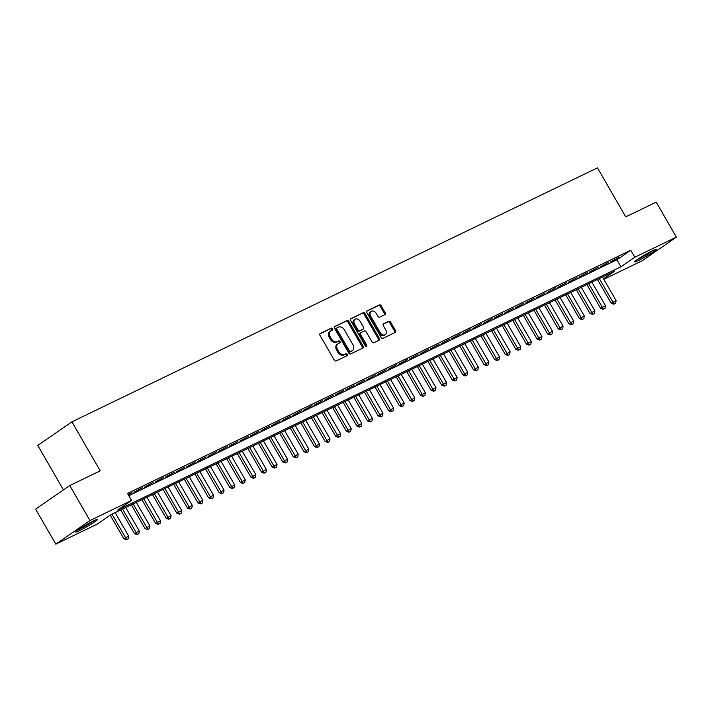 <?xml version="1.0" encoding="UTF-8"?>
<svg xmlns="http://www.w3.org/2000/svg" width="712" height="712" viewBox="0 0 712 712"><rect width="100%" height="100%" fill="white"/><g stroke="black" fill="none" stroke-linecap="round" stroke-linejoin="round"><path stroke-width="1.07" d="M332.593 328.757A1.113 0.801 55.4 0 0 331.303 328.152L320.258 333.492A1.593 1.148 55.4 0 0 320.142 333.554A1.593 1.148 55.4 0 0 320.008 335.37L334.284 360.094A1.593 1.148 55.4 0 0 336.117 360.966L347.171 355.626A1.113 0.801 55.4 0 0 346.059 353.704L344.635 354.398A5.091 3.676 55.4 0 1 338.761 351.603L337.577 349.548A5.091 3.676 55.4 0 1 338.004 343.745A5.091 3.676 55.4 0 1 338.36 343.54L339.793 342.846A1.113 0.801 55.4 0 0 338.681 340.923L337.257 341.618A5.091 3.676 55.4 0 1 331.383 338.832L330.199 336.767A5.091 3.676 55.4 0 1 330.635 330.973A5.091 3.676 55.4 0 1 330.982 330.76L332.415 330.074A1.113 0.801 55.4 0 0 332.593 328.757M331.801 330.368A1.113 0.801 55.4 0 0 330.386 328.784L319.866 333.866M346.548 355.929A1.113 0.801 55.4 0 0 345.133 354.345L343.709 355.03L344.635 354.398M339.17 343.148A1.113 0.801 55.4 0 0 337.764 341.564L336.331 342.258L337.257 341.618M638.344 260.548A12.647 0.979 -30 0 1 634.597 261.9A12.647 0.979 -30 0 1 640.782 257.29A12.647 0.979 -30 0 1 652.744 250.597A12.647 0.979 -30 0 1 656.5 249.253A12.647 0.979 -30 0 1 650.305 253.864A12.647 0.979 -30 0 1 638.344 260.548M79.459 530.663A12.647 0.979 -30 0 1 75.703 532.015A12.647 0.979 -30 0 1 81.898 527.405A12.647 0.979 -30 0 1 93.859 520.712A12.647 0.979 -30 0 1 97.606 519.368A12.647 0.979 -30 0 1 91.421 523.979A12.647 0.979 -30 0 1 79.459 530.663M384.97 314.597A1.593 1.148 55.4 0 0 385.085 314.535A1.593 1.148 55.4 0 0 385.219 312.728L381.214 305.786A1.593 1.148 55.4 0 0 379.38 304.914L367.107 310.841A1.593 1.148 55.4 0 0 366.992 310.913A1.593 1.148 55.4 0 0 366.858 312.719L381.142 337.452A1.593 1.148 55.4 0 0 382.976 338.325L395.24 332.397A1.593 1.148 55.4 0 0 395.356 332.326A1.593 1.148 55.4 0 0 395.489 330.519L390.648 322.135A1.593 1.148 55.4 0 0 388.814 321.263L383.563 323.8A1.593 1.148 55.4 0 0 383.457 323.871A1.593 1.148 55.4 0 0 383.323 325.678L385.717 329.834A4.254 3.071 55.4 0 1 385.352 334.685A4.254 3.071 55.4 0 1 380.155 332.522L370.756 316.244A4.254 3.071 55.4 0 1 371.121 311.393A4.254 3.071 55.4 0 1 376.319 313.556L377.885 316.27A1.593 1.148 55.4 0 0 379.719 317.143L384.97 314.597M603.518 278.837L614.501 271.245L111.241 514.482L97.393 524.041L55.803 544.146L35.6 509.151L69.758 485.557L100.223 470.837L71.939 421.842L597.448 167.854L625.732 216.849L656.197 202.128L676.4 237.123L642.242 260.717L603.785 279.3M69.758 485.557L89.97 520.552L131.551 500.456L117.703 510.014L620.962 266.786L634.81 257.219L676.4 237.123M128.81 495.694L616.921 259.782L630.77 250.223L127.51 493.452L131.551 500.456M630.77 250.223L634.81 257.219M348.871 321.415A1.593 1.148 55.4 0 0 347.038 320.542L334.765 326.479A1.593 1.148 55.4 0 0 334.649 326.541A1.593 1.148 55.4 0 0 334.515 328.357L348.8 353.09A1.593 1.148 55.4 0 0 350.633 353.953L362.897 348.026A1.593 1.148 55.4 0 0 363.013 347.963A1.593 1.148 55.4 0 0 363.147 346.148L348.871 321.415L347.945 322.055A1.593 1.148 55.4 0 0 346.112 321.183L334.382 326.853M350.936 318.665L363.209 312.728A1.593 1.148 55.4 0 1 365.042 313.6L379.318 338.333A1.593 1.148 55.4 0 1 379.185 340.149A1.593 1.148 55.4 0 1 379.069 340.211L373.818 342.748A1.593 1.148 55.4 0 1 371.984 341.876L366.199 331.845A1.593 1.148 55.4 0 0 364.366 330.973L360.877 332.655A1.593 1.148 55.4 0 0 360.77 332.727A1.593 1.148 55.4 0 0 360.628 334.533L366.662 344.982A1.113 0.801 55.4 0 1 365.203 345.685L350.687 320.542A1.593 1.148 55.4 0 1 350.82 318.727A1.593 1.148 55.4 0 1 350.936 318.665L350.722 318.807M128.356 494.911L131.942 492.695L128.133 494.537M142.534 487.578L133.874 492.241L142.534 487.578M153.133 482.46L144.465 487.124L153.133 482.46M163.724 477.334L155.065 482.006L163.724 477.334M174.324 472.216L165.656 476.88L174.324 472.216M184.915 467.099L176.256 471.762L184.915 467.099M195.515 461.972L186.847 466.645L195.515 461.972M206.106 456.855L197.438 461.518L206.106 456.855M216.706 451.737L208.037 456.401L216.706 451.737M227.297 446.611L218.629 451.283L227.297 446.611M237.888 441.493L229.228 446.157L237.888 441.493M248.488 436.376L239.819 441.04L248.488 436.376M259.079 431.25L250.419 435.922L259.079 431.25M269.679 426.132L261.01 430.796L269.679 426.132M280.27 421.006L271.61 425.678L280.27 421.006M290.87 415.888L282.201 420.552L290.87 415.888M301.461 410.771L292.792 415.434L301.461 410.771M312.061 405.644L303.392 410.317L312.061 405.644M322.652 400.527L313.983 405.19L322.652 400.527M333.243 395.409L324.583 400.073L333.243 395.409M343.843 390.283L335.174 394.955L343.843 390.283M354.434 385.165L345.774 389.829L354.434 385.165M365.034 380.048L356.365 384.711L365.034 380.048M375.625 374.921L366.965 379.594L375.625 374.921M386.224 369.804L377.556 374.468L386.224 369.804M396.815 364.686L388.156 369.35L396.815 364.686M407.415 359.56L398.747 364.233L407.415 359.56M418.006 354.442L409.338 359.106L418.006 354.442M428.606 349.325L419.938 353.989L428.606 349.325M439.197 344.199L430.529 348.871L439.197 344.199M449.788 339.081L441.128 343.745L449.788 339.081M460.388 333.955L451.72 338.627L460.388 333.955M470.979 328.837L462.319 333.501L470.979 328.837M481.579 323.72L472.91 328.383L481.579 323.72M492.17 318.593L483.51 323.266L492.17 318.593M502.77 313.476L494.101 318.139L502.77 313.476M513.361 308.358L504.692 313.022L513.361 308.358M523.961 303.232L515.292 307.904L523.961 303.232M534.552 298.114L525.883 302.778L534.552 298.114M545.143 292.997L536.483 297.661L545.143 292.997M555.743 287.87L547.074 292.543L555.743 287.87M566.334 282.753L557.674 287.417L566.334 282.753M576.934 277.635L568.265 282.299L576.934 277.635M587.525 272.509L578.865 277.182L587.525 272.509M598.125 267.392L589.456 272.055L598.125 267.392M608.716 262.274L600.056 266.938L608.716 262.274M610.647 261.811L619.315 257.148L610.647 261.811M71.939 421.842L37.772 445.436L63.457 489.909M55.803 544.146L89.97 520.552M616.921 259.782L620.962 266.786M330.065 331.4A5.091 3.676 55.4 0 0 329.709 331.605A5.091 3.676 55.4 0 0 329.273 337.408L330.199 336.767M336.331 342.258A5.091 3.676 55.4 0 1 330.466 339.464L329.273 337.408M337.443 344.181A5.091 3.676 55.4 0 0 337.087 344.385A5.091 3.676 55.4 0 0 336.651 350.188L337.577 349.548M343.709 355.03A5.091 3.676 55.4 0 1 337.844 352.244L336.651 350.188M362.363 348.284A1.593 1.148 55.4 0 0 362.221 346.788L347.945 322.055M337.016 327.849A1.113 0.801 55.4 0 0 336.847 329.158L349.378 350.874A1.113 0.801 55.4 0 0 350.66 351.479L352.173 350.749A5.091 3.676 55.4 0 0 352.529 350.544A5.091 3.676 55.4 0 0 352.956 344.75L344.394 329.905A5.091 3.676 55.4 0 0 338.529 327.12L337.016 327.849M336.874 327.947L336.091 328.481A1.113 0.801 55.4 0 0 335.922 329.798L336.847 329.158M352.529 350.544L351.603 351.185A5.091 3.676 55.4 0 1 351.247 351.39L349.743 352.12A1.113 0.801 55.4 0 1 348.453 351.505L335.922 329.798M350.553 319.038L363.209 312.728M378.535 340.47A1.593 1.148 55.4 0 0 378.392 338.974L364.117 314.241A1.593 1.148 55.4 0 0 362.283 313.369M360.673 332.807L359.952 333.296A1.593 1.148 55.4 0 0 359.845 333.358A1.593 1.148 55.4 0 0 359.711 335.174L365.737 345.614L366.662 344.982M365.923 346.308A1.113 0.801 55.4 0 0 365.737 345.614M360.183 321.441A4.254 3.071 55.4 0 0 354.985 319.279A4.254 3.071 55.4 0 0 354.62 324.129L357.931 329.861A1.593 1.148 55.4 0 0 359.765 330.733L363.253 329.051A1.593 1.148 55.4 0 0 363.36 328.988A1.593 1.148 55.4 0 0 363.503 327.173L360.183 321.441M354.985 319.279L354.06 319.919A4.254 3.071 55.4 0 0 353.704 324.77L354.62 324.129M362.542 329.54A1.593 1.148 55.4 0 1 362.444 329.629A1.593 1.148 55.4 0 1 362.328 329.692L358.848 331.374A1.593 1.148 55.4 0 1 357.015 330.502L353.704 324.77M371.121 311.393L370.195 312.034A4.254 3.071 55.4 0 0 369.831 316.885L370.756 316.244M385.352 334.685L384.435 335.316A4.254 3.071 55.4 0 1 379.229 333.163L369.831 316.885M394.706 332.655A1.593 1.148 55.4 0 0 394.564 331.151L389.731 322.776A1.593 1.148 55.4 0 0 387.898 321.904L383.181 324.183M384.435 314.864A1.593 1.148 55.4 0 0 384.293 313.36L380.288 306.427A1.593 1.148 55.4 0 0 378.455 305.555L366.725 311.224M110.218 515.185L123.852 538.806L128.694 536.118L115.121 512.604M126.398 539.758L128.258 538.797L126.398 539.758L123.852 538.806M111.944 514.144L126.674 539.571M128.694 536.118L128.258 538.797M93.441 520.926A10.947 0.845 -30 0 1 79.78 528.874A10.947 0.845 -30 0 1 79.139 529.176M78.178 529.835A12.567 0.97 150 0 0 78.854 529.514A12.567 0.97 150 0 0 94.491 520.419M637.062 259.72A12.567 0.97 150 0 0 653.376 250.304M652.326 250.811A10.947 0.845 -30 0 1 638.023 259.061M120.72 509.899L134.452 533.68L139.294 531.001L125.713 507.487M136.989 534.641L138.858 533.68L136.989 534.641L134.452 533.68M122.535 509.018L137.265 534.445M139.294 531.001L138.858 533.68M131.311 504.781L145.043 528.562L149.885 525.874L136.312 502.361M147.58 529.514L149.449 528.562L147.58 529.514L145.043 528.562M133.135 503.9L147.865 529.327M149.885 525.874L149.449 528.562M141.91 499.655L155.643 523.445L160.485 520.757L146.903 497.243M158.18 524.397L160.049 523.436L158.18 524.397L155.643 523.445M143.726 498.774L158.456 524.21M160.485 520.757L160.049 523.436M152.501 494.537L166.234 518.318L171.076 515.639L157.503 492.126M168.771 519.279L170.64 518.318L168.771 519.279L166.234 518.318M154.326 493.656L169.047 519.084M171.076 515.639L170.64 518.318M163.101 489.411L176.834 513.201L181.676 510.513L168.094 486.999M179.371 514.153L181.231 513.201L179.371 514.153L176.834 513.201M164.917 488.539L179.647 513.966M181.676 510.513L181.231 513.201M173.692 484.293L187.425 508.074L192.267 505.395L178.694 481.882M189.962 509.036L191.831 508.074L189.962 509.036L187.425 508.074M175.508 483.412L190.238 508.849M192.267 505.395L191.831 508.074M184.292 479.176L198.025 502.957L202.858 500.278L189.285 476.755M200.561 503.918L202.422 502.957L200.561 503.918L198.025 502.957M186.108 478.295L200.837 503.722M202.858 500.278L202.422 502.957M194.883 474.05L208.616 497.839L213.458 495.152L199.876 471.638M211.153 498.792L213.022 497.839L211.153 498.792L208.616 497.839M196.699 473.177L211.428 498.605M213.458 495.152L213.022 497.839M205.483 468.932L219.207 492.713L224.049 490.034L210.476 466.52M221.752 493.674L223.613 492.713L221.752 493.674L219.207 492.713M207.299 468.051L222.028 493.478M224.049 490.034L223.613 492.713M216.074 463.815L229.807 487.595L234.648 484.908L221.067 461.394M232.343 488.557L234.212 487.595L232.343 488.557L229.807 487.595M217.89 462.933L232.619 488.361M234.648 484.908L234.212 487.595M226.665 458.688L240.398 482.478L245.24 479.79L231.667 456.276M242.934 483.43L244.803 482.469L242.934 483.43L240.398 482.478M228.49 457.816L243.219 483.243M245.24 479.79L244.803 482.469M237.265 453.571L250.998 477.352L255.839 474.673L242.258 451.159M253.534 478.313L255.403 477.352L253.534 478.313L250.998 477.352M239.081 452.69L253.81 478.117M255.839 474.673L255.403 477.352M247.856 448.453L261.589 472.234L266.43 469.546L252.858 446.032M264.125 473.195L265.994 472.234L264.125 473.195L261.589 472.234M249.681 447.572L264.41 472.999M266.43 469.546L265.994 472.234M258.456 443.327L272.189 467.117L277.03 464.429L263.449 440.915M274.725 468.069L276.594 467.108L274.725 468.069L272.189 467.117M260.272 442.455L275.001 467.882M277.03 464.429L276.594 467.108M269.047 438.209L282.78 461.99L287.621 459.311L274.049 435.797M285.316 462.951L287.185 461.99L285.316 462.951L282.78 461.99M270.863 437.328L285.592 462.756M287.621 459.311L287.185 461.99M279.647 433.092L293.38 456.873L298.212 454.185L284.64 430.671M295.916 457.825L297.776 456.873L295.916 457.825L293.38 456.873M281.462 432.211L296.192 457.638M298.212 454.185L297.776 456.873M290.238 427.965L303.971 451.755L308.812 449.067L295.24 425.553M306.507 452.707L308.376 451.746L306.507 452.707L303.971 451.755M292.053 427.093L306.783 452.52M308.812 449.067L308.376 451.746M300.838 422.848L314.562 446.629L319.403 443.95L305.831 420.436M317.107 447.59L318.967 446.629L317.107 447.59L314.562 446.629M302.653 421.967L317.383 447.394M319.403 443.95L318.967 446.629M311.429 417.73L325.162 441.511L330.003 438.823L316.422 415.31M327.698 442.464L329.567 441.511L327.698 442.464L325.162 441.511M313.244 416.849L327.974 442.277M330.003 438.823L329.567 441.511M322.029 412.604L335.752 436.385L340.594 433.706L327.022 410.192M338.298 437.346L340.158 436.385L338.298 437.346L335.752 436.385M323.844 411.723L338.574 437.159M340.594 433.706L340.158 436.385M332.62 407.487L346.352 431.267L351.194 428.588L337.613 405.075M348.889 432.228L350.758 431.267L348.889 432.228L346.352 431.267M334.435 406.605L349.165 432.033M351.194 428.588L350.758 431.267M343.211 402.36L356.943 426.15L361.785 423.462L348.212 399.948M359.48 427.102L361.349 426.15L359.48 427.102L356.943 426.15M345.035 401.488L359.765 426.915M361.785 423.462L361.349 426.15M353.811 397.243L367.543 421.023L372.385 418.345L358.803 394.831M370.08 421.985L371.949 421.023L370.08 421.985L367.543 421.023M355.626 396.362L370.356 421.798M372.385 418.345L371.949 421.023M364.402 392.125L378.134 415.906L382.976 413.227L369.403 389.704M380.671 416.867L382.54 415.906L380.671 416.867L378.134 415.906M366.226 391.244L380.947 416.671M382.976 413.227L382.54 415.906M375.002 386.999L388.734 410.788L393.576 408.101L379.994 384.587M391.271 411.741L393.131 410.78L391.271 411.741L388.734 410.788M376.817 386.127L391.547 411.554M393.576 408.101L393.131 410.78M385.593 381.881L399.325 405.662L404.167 402.983L390.594 379.469M401.862 406.623L403.731 405.662L401.862 406.623L399.325 405.662M387.408 381L402.138 406.427M404.167 402.983L403.731 405.662M396.192 376.764L409.925 400.545L414.758 397.857L401.185 374.343M412.462 401.506L414.322 400.545L412.462 401.506L409.925 400.545M398.008 375.883L412.738 401.31M414.758 397.857L414.322 400.545M406.783 371.637L420.516 395.427L425.358 392.739L411.776 369.225M423.053 396.379L424.922 395.418L423.053 396.379L420.516 395.427M408.599 370.765L423.328 396.192M425.358 392.739L424.922 395.418M417.383 366.52L431.107 390.301L435.949 387.622L422.376 364.108M433.653 391.262L435.513 390.301L433.653 391.262L431.107 390.301M419.199 365.639L433.928 391.066M435.949 387.622L435.513 390.301M427.974 361.402L441.707 385.183L446.549 382.495L432.967 358.982M444.243 386.144L446.113 385.183L444.243 386.144L441.707 385.183M429.79 360.521L444.519 385.948M446.549 382.495L446.113 385.183M438.565 356.276L452.298 380.066L457.14 377.378L443.567 353.864M454.834 381.018L456.703 380.057L454.834 381.018L452.298 380.066M440.39 355.404L455.119 380.831M457.14 377.378L456.703 380.057M449.165 351.158L462.898 374.939L467.739 372.26L454.158 348.747M465.434 375.9L467.303 374.939L465.434 375.9L462.898 374.939M450.981 350.277L465.71 375.705M467.739 372.26L467.303 374.939M459.756 346.041L473.489 369.822L478.331 367.134L464.758 343.62M476.025 370.774L477.894 369.822L476.025 370.774L473.489 369.822M461.581 345.16L476.31 370.587M478.331 367.134L477.894 369.822M470.356 340.915L484.089 364.704L488.93 362.016L475.349 338.503M486.625 365.657L488.494 364.695L486.625 365.657L484.089 364.704M472.172 340.033L486.901 365.47M488.93 362.016L488.494 364.695M480.947 335.797L494.68 359.578L499.521 356.899L485.949 333.385M497.216 360.539L499.085 359.578L497.216 360.539L494.68 359.578M482.763 334.916L497.492 360.343M499.521 356.899L499.085 359.578M491.547 330.671L505.28 354.46L510.112 351.772L496.54 328.259M507.816 355.413L509.676 354.46L507.816 355.413L505.28 354.46M493.363 329.798L508.092 355.226M510.112 351.772L509.676 354.46M502.138 325.553L515.871 349.334L520.712 346.655L507.14 323.141M518.407 350.295L520.276 349.334L518.407 350.295L515.871 349.334M503.954 324.672L518.683 350.108M520.712 346.655L520.276 349.334M512.738 320.436L526.471 344.216L531.303 341.538L517.731 318.015M529.007 345.178L530.867 344.216L529.007 345.178L526.471 344.216M514.553 319.555L529.283 344.982M531.303 341.538L530.867 344.216M523.329 315.309L537.062 339.099L541.903 336.411L528.322 312.897M539.598 340.051L541.467 339.099L539.598 340.051L537.062 339.099M525.144 314.437L539.874 339.864M541.903 336.411L541.467 339.099M533.929 310.192L547.653 333.973L552.494 331.294L538.922 307.78M550.198 334.934L552.058 333.973L550.198 334.934L547.653 333.973M535.744 309.311L550.474 334.738M552.494 331.294L552.058 333.973M544.52 305.074L558.253 328.855L563.094 326.167L549.513 302.653M560.789 329.816L562.658 328.855L560.789 329.816L558.253 328.855M546.335 304.193L561.065 329.62M563.094 326.167L562.658 328.855M555.111 299.948L568.843 323.738L573.685 321.05L560.113 297.536M571.38 324.69L573.249 323.729L571.38 324.69L568.843 323.738M556.935 299.076L571.665 324.503M573.685 321.05L573.249 323.729M565.711 294.83L579.443 318.611L584.285 315.932L570.704 292.418M581.98 319.572L583.849 318.611L581.98 319.572L579.443 318.611M567.526 293.949L582.256 319.377M584.285 315.932L583.849 318.611M576.302 289.713L590.034 313.494L594.876 310.806L581.303 287.292M592.571 314.455L594.44 313.494L592.571 314.455L590.034 313.494M578.126 288.832L592.847 314.259M594.876 310.806L594.44 313.494M586.902 284.586L600.634 308.376L605.476 305.688L591.894 282.175M603.171 309.328L605.031 308.367L603.171 309.328L600.634 308.376M588.717 283.714L603.447 309.142M605.476 305.688L605.031 308.367M597.493 279.469L611.225 303.25L616.067 300.571L602.494 277.057M613.762 304.211L615.631 303.25L613.762 304.211L611.225 303.25M599.308 278.588L614.038 304.015M616.067 300.571L615.631 303.25M330.386 328.784L331.303 328.152M345.133 354.345L346.059 353.704M337.764 341.564L338.681 340.923M330.466 339.464L331.383 338.832M337.844 352.244L338.761 351.603M362.221 346.788L363.147 346.148M346.112 321.183L347.038 320.542M348.453 351.505L349.378 350.874M349.743 352.12L350.66 351.479M351.247 351.39L352.173 350.749M364.117 314.241L365.042 313.6M378.392 338.974L379.318 338.333M359.711 335.174L360.628 334.533M357.015 330.502L357.931 329.861M358.848 331.374L359.765 330.733M362.328 329.692L363.253 329.051M379.229 333.163L380.155 332.522M387.898 321.904L388.814 321.263M389.731 322.776L390.648 322.135M394.564 331.151L395.489 330.519M378.455 305.555L379.38 304.914M380.288 306.427L381.214 305.786M384.293 313.36L385.219 312.728M329.709 331.605L330.635 330.973M337.087 344.385L338.004 343.745M336.019 328.535L336.936 327.894M359.845 333.358L360.77 332.727M362.444 329.629L363.36 328.988"/></g></svg>
